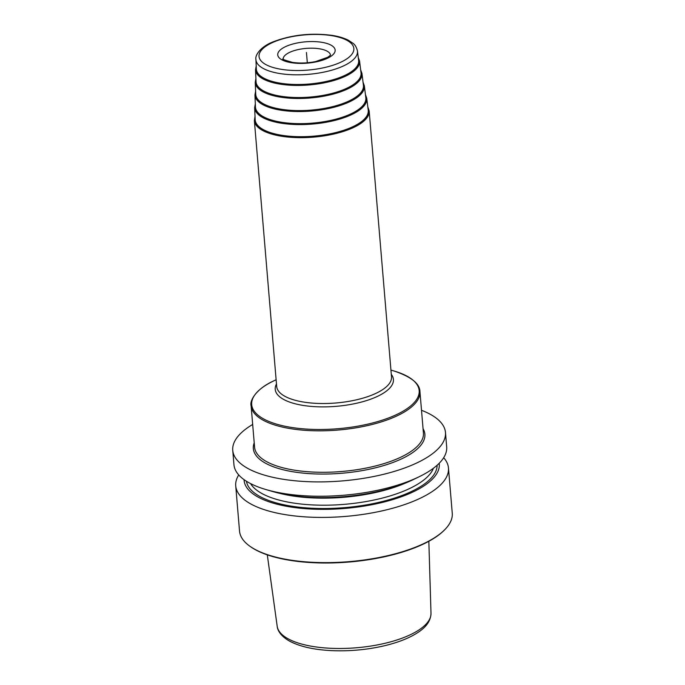 <?xml version="1.0" encoding="UTF-8"?>
<svg xmlns="http://www.w3.org/2000/svg" width="685" height="685" viewBox="0 0 685 685"><rect width="100%" height="100%" fill="white"/><g stroke="black" fill="none" stroke-linecap="round" stroke-linejoin="round"><path stroke-width="1.03" d="M444.702 529.745L444.128 530.327A106.064 39.387 -4.8 0 1 435.6 537.22A106.064 39.387 175.2 0 1 339.811 562.65A106.064 39.387 175.2 0 1 250.393 546.596L249.725 546.116A106.74 39.644 175.2 0 0 339.717 562.274A106.74 39.644 175.2 0 0 436.122 536.689A106.74 39.644 -4.8 0 0 444.702 529.745A106.74 39.644 -4.8 0 0 452.254 513.202L448.461 467.983A106.74 39.644 -4.8 0 0 443.674 457.726M238.731 474.936A106.74 39.644 -4.8 0 0 235.726 485.845A106.74 39.644 -4.8 0 0 314.346 517.312A106.74 39.644 -4.8 0 0 432.329 491.47A106.74 39.644 -4.8 0 0 448.461 467.983M252.671 424.46A106.74 39.644 -4.8 0 0 248.878 426.849A106.74 39.644 -4.8 0 0 232.746 450.336L233.945 464.67A106.74 39.644 -4.8 0 0 265.908 489.544A106.74 39.644 -4.8 0 0 419.323 476.666A106.74 39.644 -4.8 0 0 430.548 470.287A106.74 39.644 -4.8 0 0 446.68 446.808L445.473 432.475A106.74 39.644 -4.8 0 0 421.506 410.281M232.746 450.336A106.74 39.644 -4.8 0 0 311.367 481.795A106.74 39.644 -4.8 0 0 429.341 455.953A106.74 39.644 -4.8 0 0 445.473 432.475M244.074 479.671A97.921 36.365 175.2 0 0 315.297 509.229A97.921 36.365 175.2 0 0 424.477 485.554A97.921 36.365 -4.8 0 0 439.196 463.283M249.725 546.116A106.74 39.644 175.2 0 1 239.527 531.063L235.726 485.845M255.162 119.618A56.735 21.072 -4.8 0 0 281.732 135.27A56.735 21.072 175.2 0 0 340.265 131.357A56.735 21.072 175.2 0 0 368.222 110.122L366.74 98.229A56.256 20.892 175.2 0 1 339.024 119.284A56.256 20.892 175.2 0 1 280.978 123.163A56.256 20.892 -4.8 0 1 254.64 107.639L255.162 119.618M255.454 106.971A55.382 20.567 -4.8 0 0 281.389 122.247A55.382 20.567 175.2 0 0 338.536 118.436A55.382 20.567 175.2 0 0 365.824 97.707L364.343 85.805A54.903 20.387 175.2 0 1 337.285 106.363A54.903 20.387 175.2 0 1 280.644 110.148A54.903 20.387 -4.8 0 1 254.931 94.992L255.454 106.971M255.745 94.324A54.029 20.07 -4.8 0 0 281.055 109.232A54.029 20.07 175.2 0 0 336.797 105.507A54.029 20.07 175.2 0 0 363.427 85.282L361.945 73.389A53.558 19.891 175.2 0 1 335.556 93.434A53.558 19.891 175.2 0 1 280.302 97.124A53.558 19.891 -4.8 0 1 255.222 82.346L255.745 94.324M256.044 81.678A52.685 19.565 -4.8 0 0 280.713 96.208A52.685 19.565 175.2 0 0 335.068 92.586A52.685 19.565 175.2 0 0 361.029 72.858L359.548 60.965A52.206 19.386 175.2 0 1 333.826 80.513A52.206 19.386 175.2 0 1 279.968 84.109A52.206 19.386 -4.8 0 1 255.514 69.699L256.044 81.678M256.336 69.031A51.332 19.06 -4.8 0 0 280.37 83.193A51.332 19.06 175.2 0 0 333.33 79.657A51.332 19.06 175.2 0 0 358.623 60.443L357.45 50.955A50.947 18.923 175.2 0 1 332.345 70.024A50.947 18.923 175.2 0 1 279.78 73.535A50.947 18.923 -4.8 0 1 255.916 59.475L256.336 69.031M419.323 476.666L413.183 479.646A97.921 36.365 175.2 0 1 272.45 491.462L265.908 489.544M306.452 52.48L307.317 62.772M428.844 541.296L430.993 613.315A77.191 28.667 -4.8 0 1 419.297 629.729A77.191 28.667 175.2 0 1 334.717 648.43A77.191 28.667 175.2 0 1 277.185 626.236L267.296 554.859M254.221 442.861A86.07 31.964 -4.8 0 0 293.617 471.879A86.07 31.964 175.2 0 0 388.301 464.113A86.07 31.964 175.2 0 0 423.056 428.682M251.104 405.777L254.589 447.237A84.717 31.459 -4.8 0 0 294.233 470.141A84.717 31.459 175.2 0 0 381.091 464.464A84.717 31.459 175.2 0 0 423.424 433.057L419.939 391.606A84.717 31.459 175.2 0 1 377.606 423.005A84.717 31.459 175.2 0 1 290.748 428.69A84.717 31.459 -4.8 0 1 251.104 405.777C249.503 401.033 255.83 389.046 273.229 381.134A84.041 31.21 -4.8 0 0 291.014 427.363A84.041 31.21 175.2 0 0 401.282 412.199A84.041 31.21 175.2 0 0 394.012 370.987C411.188 376.784 419.828 383.66 419.939 391.606M391.289 374.361A59.304 22.023 175.2 0 1 369.694 399.535A59.304 22.023 175.2 0 1 302.984 405.392A59.304 22.023 -4.8 0 1 276.483 384.002M276.689 386.494A57.608 21.389 -4.8 0 0 303.652 402.069A57.608 21.389 175.2 0 0 362.716 398.208A57.608 21.389 175.2 0 0 391.503 376.853L369.172 110.987A57.608 21.389 -4.8 0 1 340.385 132.342A57.608 21.389 -4.8 0 1 281.321 136.204A57.608 21.389 -4.8 0 1 254.366 120.628L276.689 386.494M255.085 117.871A56.932 21.141 -4.8 0 0 281.629 135.339A56.932 21.141 175.2 0 0 342.363 130.818A56.932 21.141 175.2 0 0 368.008 108.393M365.61 95.994A55.579 20.636 175.2 0 1 340.608 117.897A55.579 20.636 175.2 0 1 281.287 122.315A55.579 20.636 -4.8 0 1 255.377 105.25M363.213 83.596A54.226 20.139 175.2 0 1 338.844 104.976A54.226 20.139 175.2 0 1 280.953 109.3A54.226 20.139 -4.8 0 1 255.676 92.621M360.815 71.189A52.873 19.634 175.2 0 1 337.089 92.055A52.873 19.634 175.2 0 1 280.61 96.285A52.873 19.634 -4.8 0 1 255.967 79.999M358.426 58.79A51.529 19.137 175.2 0 1 335.333 79.143A51.529 19.137 175.2 0 1 280.268 83.262A51.529 19.137 -4.8 0 1 256.258 67.37M281.312 69.322A47.565 17.664 -4.8 0 0 346.661 58.961A47.565 17.664 -4.8 0 0 331.591 35.637A47.565 17.664 -4.8 0 0 266.242 45.989A47.565 17.664 -4.8 0 0 281.312 69.322M321.676 42.282A28.804 10.695 175.2 0 1 330.804 56.401A28.804 10.695 175.2 0 1 291.228 62.678A28.804 10.695 175.2 0 1 282.1 48.549A28.804 10.695 175.2 0 1 321.676 42.282M283.196 58.944A23.718 8.811 -4.8 0 1 295.321 50.296A23.718 8.811 -4.8 0 1 319.381 48.781A23.718 8.811 175.2 0 1 330.461 54.971M406.47 482.651A93.186 34.61 175.2 0 1 279.574 493.311M250.607 483.619A93.186 34.61 175.2 0 0 325.315 505.205A93.186 34.61 175.2 0 0 420.273 482.557A93.186 34.61 -4.8 0 0 433.417 468.266M437.133 465.235A95.729 35.552 -4.8 0 1 422.619 485.254A95.729 35.552 175.2 0 1 318.165 508.467A95.729 35.552 175.2 0 1 246.429 481.247M430.993 613.315C430.685 622.956 423.416 628.821 418.107 632.358C409.502 638.026 398.113 642.53 383.951 645.869C367.982 649.543 351.619 651.17 334.862 650.75C315.725 650.142 300.638 646.948 289.609 641.151C280.156 635.783 277.485 629.926 277.185 626.236M390.929 370.088L394.012 370.987M276.123 379.73L273.229 381.134M255.025 116.441L254.366 120.628M367.828 106.971L369.172 110.987M366.74 98.229L365.439 94.59M254.64 107.639L255.317 103.837M364.343 85.805L363.041 82.217M254.931 94.992L255.616 91.233M361.945 73.389L360.652 69.836M255.222 82.346L255.907 78.629M359.548 60.965L358.255 57.463M255.514 69.699L256.199 66.025M357.45 50.955C356.491 47.171 354.976 44.593 352.895 43.232L348.408 40.261C344.127 38.069 338.792 36.451 332.396 35.423C311.495 32.657 291.784 34.772 273.272 41.785C260.874 46.46 254.863 55.1 255.916 59.475M330.487 55.194L327.781 57.257L315.562 61.59C307.394 63.191 299.688 63.448 292.435 62.361C284.635 60.143 281.535 58.97 283.128 58.85"/></g></svg>
